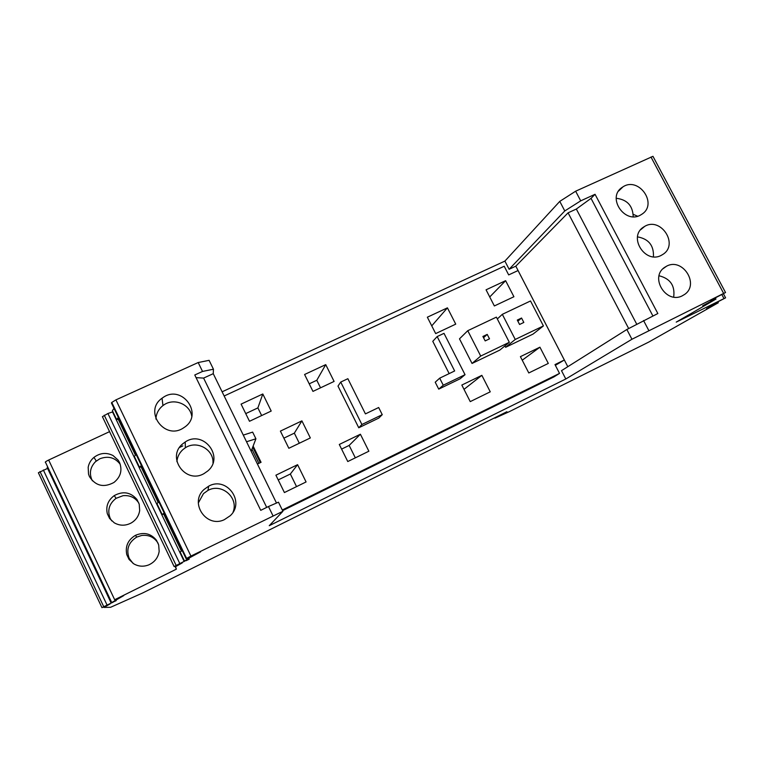 <?xml version="1.0" encoding="UTF-8"?>
<svg xmlns="http://www.w3.org/2000/svg" width="764" height="764" viewBox="0 0 764 764"><rect width="100%" height="100%" fill="white"/><g stroke="black" fill="none" stroke-linecap="round" stroke-linejoin="round"><path stroke-width="1.15" d="M443.999 333.343L465.037 374.694L443.254 385.209L439.682 378.17L454.647 370.97L437.17 336.571L443.999 333.343M439.682 378.17L435.222 382.21L438.727 389.124L460.148 378.772L465.037 374.694M449.165 373.615L432.777 341.317L437.17 336.571M224.158 395.991L504.211 266.244L508.681 274.906L518.059 270.542L564.338 360.006L554.989 364.59L559.525 373.395L282.298 510.008M253.123 446.09L261.059 462.296L257.42 464.034M301.904 420.868L310.337 437.944L288.84 448.277L280.398 431.106L301.904 420.868L294.341 433.15L299.316 443.244M297.588 464.684L275.909 475.198L284.409 492.551L306.077 481.95L297.588 464.684L290.349 474.014L278.22 479.907M262.806 393.985L271.201 411.051L249.494 421.279L241.09 404.118L262.806 393.985L257.888 407.9L261.651 415.549M543.414 325.922L530.522 300.968L502.32 314.329L515.242 339.455L543.414 325.922L533.033 334.097L505.615 347.295L504.909 345.92M480.709 356.053L509.321 342.301L499.857 350.065L472.037 363.454L459.489 338.834L467.759 330.697L480.709 356.053L472.037 363.454M470.242 401.616L461.828 385.056L481.855 375.344L490.259 391.817L470.242 401.616M548.304 363.416L528.793 372.966L520.408 356.654L539.928 347.19L548.304 363.416M435.671 333.591L427.353 317.203L447.427 307.844L455.736 324.137L435.671 333.591M505.625 280.684L486.066 289.814L494.356 305.953L513.914 296.738L505.625 280.684L489.734 296.957M334.097 381.427L312.963 391.388L304.588 374.494L325.731 364.629L334.097 381.427M368.869 451.218L347.773 461.542L339.292 444.467L360.398 434.229L368.869 451.218M340.734 382.067L337.994 386.087L358.755 427.773L378.763 418.109L382.248 414.671L378.667 407.518L365.431 413.887L347.859 378.705L340.734 382.067L361.897 424.498L382.248 414.671M438.727 389.124L443.254 385.209M282.613 510.648L553.948 376.891L559.525 373.395M259.836 462.879L260.419 462.134L252.884 446.73M564.338 360.006L555.361 365.326M245.741 413.601L257.888 407.9M515.242 339.455L505.615 347.295M502.32 314.329L497.326 318.96M509.321 342.301L496.39 317.136L467.759 330.697M358.755 427.773L361.897 424.498M567.805 366.691L515.815 266.168L568.082 212.822L576.333 209.04L591.03 198.363L595.051 194.295L657.842 313.526L626.843 329.504L561.502 370.664L565.799 378.992L269.253 525.699L282.919 511.278L190.924 556.068L115.927 399.878L198.191 362.537L209.097 360.331L213.452 369.222L202.536 371.438L194.772 374.981L260.734 510.333L268.47 506.532L272.92 515.643M515.815 266.168L509.13 269.272L564.777 210.94L559.773 201.381L504.899 261.087L509.13 269.272M504.899 261.087L222.114 391.808M258.862 463.347L251.939 449.194M252.731 447.121L260.285 462.659M519.568 324.48L517.295 320.068L521.554 318.034L523.827 322.446L519.568 324.48M487.222 334.393L489.504 338.844L485.178 340.906L482.896 336.456L487.222 334.393L483.545 337.726M559.773 201.381L575.645 191.201L580.707 200.846L564.777 210.94M650.976 157.002L723.651 293.433L725.542 292.536L652.962 156.314L575.645 191.201M101.927 607.609L38.372 472.754L47.578 468.389M47.645 466.852L47.196 467.578L48.256 469.831L51.007 475.647L51.694 475.437M111.238 601.516L45.544 462.401C44.723 462.258 45.764 461.466 48.667 460.033L114.676 599.73L176.369 569.161L175.586 566.668L182.29 562.867L174.106 566.544L185.958 560.461M109.567 431.641L48.667 460.033M174.077 566.487L102.405 416.676L107.915 413.496L112.919 411.815M114.008 408.368L112.384 410.688L113.578 413.181L116.682 419.646L119.088 418.968M111.62 403.392L186.101 558.665L190.924 556.068M186.569 558.35L111.783 402.447L111.42 402.972M111.783 402.447L115.927 399.878M595.051 194.295L580.707 200.846M568.082 212.822L628.657 328.52M565.799 378.992L631.943 339.254L626.843 329.504M189.147 559.019L184.506 561.12L190.198 557.443L200.55 551.866L186.101 558.665M189.214 559.162L186.082 560.719M107.81 594.249L107.208 594.678L111.095 602.911L123.758 595.586L114.676 599.73M506.895 411.729L142.667 592.969L110.579 607.294L103.885 607.418L110.083 603.932L101.946 607.657L116.224 600.561M115.889 600.819L112.967 602.042M111.2 603.054L113.062 602.233M507 411.93L494.929 418.185L509.426 411.605L648.913 341.986L718.294 302.764L717.835 301.904M716.976 302.296L717.444 303.174L718.294 302.764M717.444 303.174L706.538 308.704L716.737 302.802L713.595 304.024L725.59 297.836L723.47 293.844M714.426 298.38L715.028 299.507L715.973 299.068L676.226 322.121L725.59 297.836M715.028 299.507L711.962 300.51M713.948 298.609L710.023 301.837L702.67 305.781L712.172 300.911M714.168 299.011L710.568 300.367L725.542 292.536M723.651 293.433L631.943 339.254M276.492 503.046L246.533 441.754L255.911 438.794L251.165 451.237M282.919 511.278L278.468 502.187L268.47 506.532M213.452 369.222L213.251 373.672L243.277 435.098L252.636 432.118L255.911 438.794M521.554 318.034L517.877 321.205M648.722 330.373L643.555 320.527M643.546 227.089L644.721 226.364C660.736 216.623 678.948 244.241 663.076 254.278L661.423 255.262C645.274 264.449 627.769 236.792 643.546 227.089M642.104 214.073L640.862 214.856C624.962 224.797 606.387 197.341 622.202 187.352L622.985 186.836C638.733 176.35 658.014 203.759 642.104 214.073M684.649 294.407L682.109 295.907C666.055 304.196 649.515 277.256 664.565 267.41L666.619 266.168C682.558 257.325 699.786 284.246 684.649 294.407M51.465 474.941L51.007 475.647M174.946 566.172L176.369 569.161M88.175 467.272L88.528 474.148L89.445 476.602C95.567 485.961 103.732 487.919 113.931 482.476C120.683 476.956 122.536 470.261 119.49 462.411L118.162 460.167L113.062 455.554C106.416 452.24 100.046 452.851 93.962 457.378C90.84 460.023 88.91 463.318 88.175 467.272M133.767 563.842C138.542 566.563 143.556 566.907 148.799 564.873C154.681 562.151 158.138 557.653 159.17 551.369L158.683 544.923L156.41 540.177C150.785 533.415 143.785 531.811 135.429 535.344C127.97 539.871 125.086 546.308 126.786 554.654L129.059 559.439L133.767 563.842M109.577 518.441L114.266 522.824C119.767 525.899 125.392 525.966 131.121 523.025C135.973 520.16 138.819 516.006 139.678 510.572L139.21 504.183L136.957 499.465C130.615 492.15 123.052 490.86 114.247 495.607C108.01 500.267 105.699 506.293 107.313 513.694L109.577 518.441M116.682 419.646L118.334 417.383M198.191 362.537L202.536 371.438M204.055 489.457L208.696 486.152C226.66 475.982 245.559 501.967 230.174 515.767L224.291 519.701C206.251 528.449 189.023 502.636 204.055 489.457M207.684 471.044L204.055 473.575C185.633 484.567 166.055 457.111 182.777 443.798L185.232 441.984C203.434 429.511 224.778 457.082 207.684 471.044M162.827 397.672C182.033 383.633 204.341 414.632 184.191 427.429L183.866 427.649C165.043 441.124 143.002 411.347 162.044 398.225L162.827 397.672M636.727 324.194L576.333 209.04M591.03 198.363L652.895 315.952M184.506 561.12L180.113 551.961L182.195 550.529M266.693 507.401L203.596 378.084L213.251 373.672M243.277 435.098L246.533 441.754M196.071 377.645L203.596 378.084M653.43 256.79C653.984 245.54 648.684 238.903 637.51 236.869M633.194 216.718C632.831 205.736 627.168 199.585 616.214 198.277M673.676 297.053C675.175 285.688 670.305 278.593 659.065 275.766M637.568 216.202L633.251 214.34M91.909 560.585L91.346 561.091L92.024 560.824M87.23 550.672L86.685 551.207L91.346 561.091M71.797 518.002L71.291 518.613L71.969 518.364M51.035 475.647L66.669 508.757L67.146 508.156M120.234 464.283C114.953 457.474 108.144 455.64 99.788 458.792L95.5 461.685C90.343 467.024 89.121 473.04 91.833 479.735L92.415 480.833M158.119 543.29C154.376 537.254 148.885 534.647 141.646 535.469L136.727 537.092C128.495 542.335 125.993 549.421 129.192 558.341L132.993 563.335M136.727 537.092L135.429 535.344M138.847 503.084C135.161 497.536 129.899 495.072 123.052 495.693L116.061 498.329C109.128 503.705 107.161 510.381 110.188 518.345L111.716 520.895M136.097 454.418L134.321 456.452L139.554 467.367L141.359 465.4M139.554 467.367L141.923 466.575M164.165 512.94L162.207 514.602L156.935 503.6L158.855 501.872M162.207 514.602L164.527 513.685M233.049 512.166C238.989 497.727 221.646 482.686 207.951 490.421L203.482 493.611L198.325 502.97M212.984 463.013C213.891 449.442 196.778 439.997 185.327 447.799L182.968 449.557C179.349 452.823 177.324 456.862 176.904 461.657M191.754 416.294C190.035 404.108 173.905 397.605 163.716 405.035L162.961 405.569C158.549 409.055 156.2 413.553 155.913 419.064M66.649 508.786L71.291 518.613M179.578 447.437L182.844 445.899M296.537 486.611L290.349 474.014M325.731 364.629L316.793 380.271L320.546 387.816M316.793 380.271L309.219 383.834M360.398 434.229L349.158 445.422L355.336 457.846M349.158 445.422L341.594 449.108M283.864 438.154L294.341 433.15M447.427 307.844L431.746 325.856M539.928 347.19L522.232 360.197M481.855 375.344L464.006 389.353M721.904 294.665L723.995 298.59M103.875 607.39L103.637 606.883M40.005 471.531L103.723 606.683M107.046 605.031L43.338 469.975M71.319 518.603L86.704 551.188M91.374 561.082L107.227 594.659M175.586 566.668L175.281 566.019M176.15 565.408L104.248 415.196M179.817 563.593L107.915 413.496M184.22 561.511L112.489 411.882M181.44 551.054L163.677 514.019M158.158 502.502L141.063 466.861M135.448 455.153L118.21 419.216M715.973 299.068L715.381 297.95M640.624 229.773L644.721 226.364M618.563 191.095L622.985 186.836M662.999 268.737L666.619 266.168M96.264 461.017L93.953 457.369M116.061 498.329L114.247 495.607M207.951 490.421L208.696 486.152M185.327 447.799L185.232 441.984M162.961 405.569L162.044 398.225"/></g></svg>
